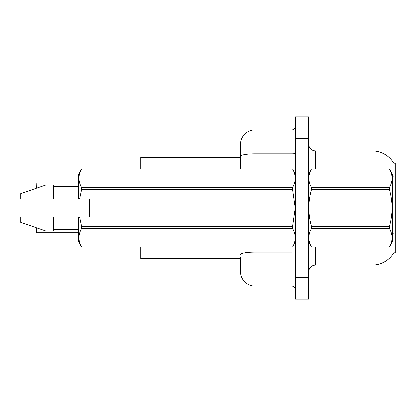 <?xml version="1.0" encoding="UTF-8"?>
<svg xmlns="http://www.w3.org/2000/svg" width="416" height="416" viewBox="0 0 416 416"><rect width="100%" height="100%" fill="white"/><g stroke="black" fill="none" stroke-linecap="round" stroke-linejoin="round"><path stroke-width="0.62" d="M393.895 252.595A25.298 25.298 0 0 1 372.07 265.101A25.298 25.298 0 0 0 393.765 252.814L395.2 252.814L395.2 163.186L393.765 163.186A25.298 25.298 0 0 0 372.07 150.899L315.692 150.899A7.228 7.228 0 0 1 308.464 143.671A7.228 7.228 0 0 0 315.692 150.899L315.692 168.969M240.526 156.343L240.526 144.394A14.456 14.456 0 0 1 254.982 129.938L254.982 153.832A14.456 2.512 180 0 0 240.526 156.343L240.526 168.969L240.526 152.344L240.526 157.404L140.78 157.404L140.78 168.969M240.526 258.596L140.78 258.596L140.78 247.031M308.464 272.329A7.228 7.228 0 0 1 315.692 265.101L372.07 265.101L372.07 247.031M301.959 277.389L301.959 299.073L308.464 299.073L308.464 277.389L301.959 277.389L301.959 299.073L295.459 299.073L295.459 277.389L301.959 277.389L301.959 138.611L301.959 277.389M295.459 277.389L295.459 116.927L301.959 116.927L301.959 138.611L301.959 116.927L308.464 116.927L308.464 277.389M372.07 168.969L372.07 150.899A25.298 25.298 0 0 1 393.822 163.28A25.298 25.298 0 0 0 372.07 150.899A25.298 25.298 0 0 1 393.765 163.186M240.526 257.15L240.526 271.606A14.456 14.456 0 0 0 254.982 286.062L291.845 286.062L291.845 247.031M295.459 116.927L301.959 116.927M254.982 129.938L291.845 129.938A3.614 3.614 0 0 0 295.459 126.324M295.459 289.676A3.614 3.614 0 0 0 291.845 286.062M36.702 188.094L36.847 183.066L78.624 183.066M36.847 227.958L36.847 232.788L36.702 227.906M36.847 232.788L78.624 232.788M36.702 232.643L36.702 229.897M308.464 174.028L311.386 168.969L389.386 168.969L392.309 174.028L392.309 241.972L389.386 247.01C392.886 240.9 392.886 234.77 389.386 228.613L311.386 228.613C307.887 234.718 307.887 240.854 311.386 247.01L389.386 247.031M389.386 168.969L311.386 168.99C307.887 175.1 307.887 181.23 311.386 187.387L311.386 189.602C307.887 201.838 307.887 214.1 311.386 226.398L311.386 228.613M311.386 187.387L389.386 187.387C392.886 181.282 392.886 175.146 389.386 168.99M389.386 187.387L389.386 189.602L311.386 189.602M311.386 226.398L389.386 226.398C392.886 214.1 392.886 201.838 389.386 189.602M389.386 226.398L389.386 228.613M308.464 241.972L311.386 247.031M311.386 247.01L389.386 247.01M79.555 198.968L89.466 198.968L89.466 217.032L79.555 217.032L81.541 226.398L292.536 226.398L295.194 208L292.536 189.602L81.541 189.602L79.555 198.968L78.624 198.968L78.624 174.028L81.541 168.99C78.047 175.1 78.047 181.23 81.541 187.387L292.536 187.387C296.036 181.282 296.036 175.146 292.536 168.99L81.541 168.99M292.536 226.398L292.536 228.613L81.541 228.613C78.047 234.718 78.047 240.854 81.541 247.01L292.536 247.01C296.036 240.9 296.036 234.77 292.536 228.613M79.555 217.032L78.624 217.032L78.624 241.972L81.541 247.031M81.541 226.398L81.541 228.613M78.624 217.032L53.326 217.032L53.326 231.13L46.098 231.13L46.098 217.032L20.8 217.032L20.8 222.456L46.098 231.13M53.326 217.032L46.098 217.032M20.8 217.032L30.358 217.032M295.459 174.028L292.536 168.99M292.536 187.387L292.536 189.602M81.541 247.01L292.536 247.01M81.541 187.387L81.541 189.602M46.098 184.87L46.098 198.968L20.8 198.968L20.8 193.544L46.098 184.87L53.326 184.87L53.326 198.968L78.624 198.968M46.098 198.968L53.326 198.968M315.692 247.031L315.692 265.101M393.531 176.857A25.298 4.394 180 0 0 392.309 176.55M393.609 233.256A25.298 4.394 180 0 0 392.309 232.924M308.464 138.611L295.459 138.611M254.982 247.031L254.982 286.062M295.459 251.503A3.614 0.629 0 0 1 291.845 252.127L254.982 252.127A14.456 2.512 180 0 0 240.526 254.639M254.982 168.969L254.982 153.832L291.845 153.832L291.845 129.938M291.845 168.969L291.845 153.832A3.614 0.629 0 0 0 295.459 153.202M36.847 183.066L36.847 188.042M296.182 179.088L295.459 178.365M295.459 241.972L292.536 247.031M53.326 229.684L78.624 229.684M81.541 168.969L292.536 168.969M53.326 186.316L78.624 186.316M296.182 236.912L295.459 237.635"/></g></svg>
